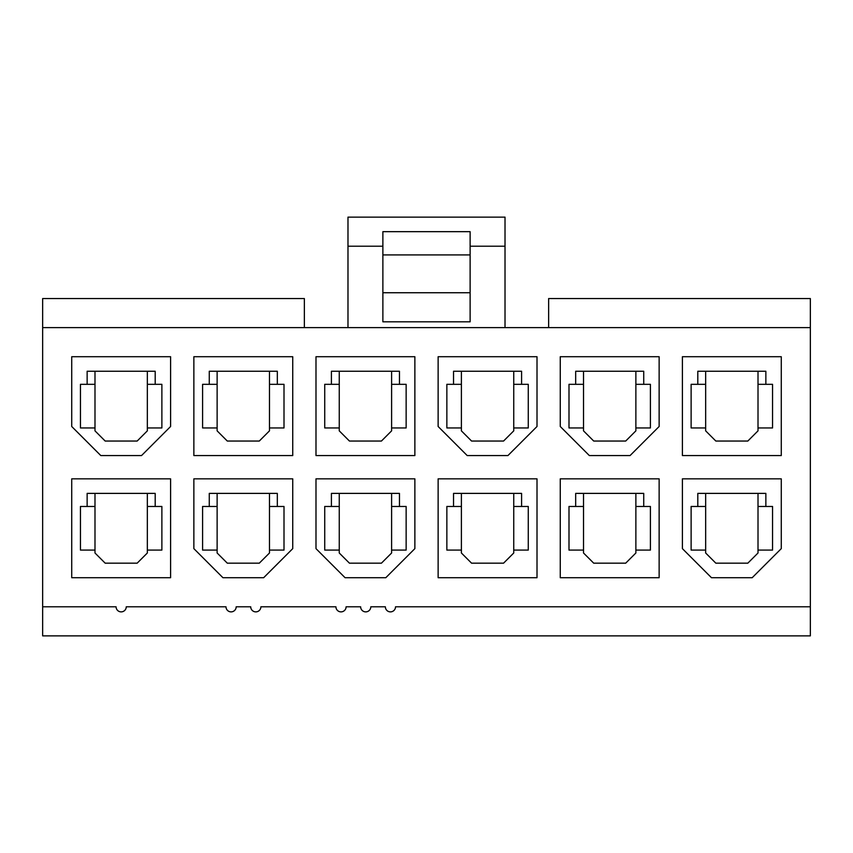 <?xml version="1.0" encoding="UTF-8"?>
<svg xmlns="http://www.w3.org/2000/svg" width="853" height="853" viewBox="0 0 853 853"><rect width="100%" height="100%" fill="white"/><g stroke="black" fill="none" stroke-linecap="round" stroke-linejoin="round"><path stroke-width="1.28" d="M42.65 606.792L116.072 606.792A5.086 5.086 0 0 0 121.169 611.878A5.086 5.086 0 0 0 126.255 606.792L225.992 606.792A5.086 5.086 0 0 0 231.088 611.878A5.086 5.086 0 0 0 236.174 606.792L250.718 606.792A5.086 5.086 0 0 0 255.804 611.878A5.086 5.086 0 0 0 260.89 606.792L335.922 606.792A5.086 5.086 0 0 0 341.008 611.878A5.086 5.086 0 0 0 346.094 606.792L360.638 606.792A5.086 5.086 0 0 0 365.724 611.878A5.086 5.086 0 0 0 370.81 606.792L385.353 606.792A5.086 5.086 0 0 0 390.439 611.878A5.086 5.086 0 0 0 395.525 606.792L810.35 606.792L810.35 635.869L42.65 635.869L42.65 298.55L304.361 298.55L304.361 327.627M42.65 327.627L810.35 327.627L810.35 298.55L548.639 298.55L548.639 327.627M810.35 606.792L810.35 327.627M71.727 577.716L71.727 478.842L170.6 478.842L170.6 577.716L71.727 577.716M105.175 563.172L94.992 553L94.992 550.089L80.449 550.089L80.449 506.469L87.145 506.469L87.145 493.386L155.193 493.386L155.193 506.469L161.878 506.469L161.878 550.089L147.334 550.089L147.334 553L137.162 563.172L105.175 563.172M170.6 426.5L170.6 356.714L71.727 356.714L71.727 426.5L100.814 455.577L141.523 455.577L170.6 426.5M94.992 427.95L80.449 427.95L80.449 384.33L87.145 384.33L87.145 371.247L155.193 371.247L155.193 384.33L161.878 384.33L161.878 427.95L147.334 427.95L147.334 430.861L137.162 441.044L105.175 441.044L94.992 430.861L94.992 384.33L87.145 384.33M94.992 371.247L94.992 384.33M94.992 493.386L94.992 550.089M147.334 427.95L147.334 371.247M147.334 550.089L147.334 493.386M147.334 384.33L155.193 384.33M155.193 506.469L147.334 506.469M87.145 506.469L94.992 506.469M193.866 455.577L193.866 356.714L292.739 356.714L292.739 455.577L193.866 455.577M217.131 427.95L202.587 427.95L202.587 384.33L209.273 384.33L209.273 371.247L277.321 371.247L277.321 384.33L284.006 384.33L284.006 427.95L269.473 427.95L269.473 430.861L259.291 441.044L227.303 441.044L217.131 430.861L217.131 384.33L209.273 384.33M292.739 548.639L292.739 478.842L193.866 478.842L193.866 548.639L222.942 577.716L263.652 577.716L292.739 548.639M227.303 563.172L217.131 553L217.131 550.089L202.587 550.089L202.587 506.469L209.273 506.469L209.273 493.386L277.321 493.386L277.321 506.469L284.006 506.469L284.006 550.089L269.473 550.089L269.473 553L259.291 563.172L227.303 563.172M269.473 427.95L269.473 371.247M269.473 550.089L269.473 493.386M217.131 371.247L217.131 384.33M217.131 493.386L217.131 550.089M269.473 384.33L277.321 384.33M217.131 506.469L209.273 506.469M269.473 506.469L277.321 506.469M315.994 455.577L315.994 356.714L414.867 356.714L414.867 455.577L315.994 455.577M339.259 427.95L324.726 427.95L324.726 384.33L331.412 384.33L331.412 371.247L399.46 371.247L399.46 384.33L406.145 384.33L406.145 427.95L391.602 427.95L391.602 430.861L381.43 441.044L349.442 441.044L339.259 430.861L339.259 384.33L331.412 384.33M414.867 548.639L414.867 478.842L315.994 478.842L315.994 548.639L345.081 577.716L385.791 577.716L414.867 548.639M349.442 563.172L339.259 553L339.259 550.089L324.726 550.089L324.726 506.469L331.412 506.469L331.412 493.386L399.46 493.386L399.46 506.469L406.145 506.469L406.145 550.089L391.602 550.089L391.602 553L381.43 563.172L349.442 563.172M391.602 550.089L391.602 493.386M391.602 427.95L391.602 371.247M339.259 493.386L339.259 550.089M339.259 371.247L339.259 384.33M391.602 384.33L399.46 384.33M339.259 506.469L331.412 506.469M391.602 506.469L399.46 506.469M438.133 577.716L438.133 478.842L537.006 478.842L537.006 577.716L438.133 577.716M471.57 563.172L461.398 553L461.398 550.089L446.855 550.089L446.855 506.469L453.54 506.469L453.54 493.386L521.588 493.386L521.588 506.469L528.274 506.469L528.274 550.089L513.741 550.089L513.741 553L503.558 563.172L471.57 563.172M537.006 426.5L537.006 356.714L438.133 356.714L438.133 426.5L467.209 455.577L507.919 455.577L537.006 426.5M461.398 427.95L446.855 427.95L446.855 384.33L453.54 384.33L453.54 371.247L521.588 371.247L521.588 384.33L528.274 384.33L528.274 427.95L513.741 427.95L513.741 430.861L503.558 441.044L471.57 441.044L461.398 430.861L461.398 384.33L453.54 384.33M513.741 427.95L513.741 371.247M513.741 550.089L513.741 493.386M461.398 371.247L461.398 384.33M461.398 493.386L461.398 550.089M513.741 384.33L521.588 384.33M461.398 506.469L453.54 506.469M513.741 506.469L521.588 506.469M560.261 577.716L560.261 478.842L659.134 478.842L659.134 577.716L560.261 577.716M583.527 550.089L568.994 550.089L568.994 506.469L575.679 506.469L575.679 493.386L643.727 493.386L643.727 506.469L650.412 506.469L650.412 550.089L635.869 550.089L635.869 553L625.697 563.172L593.709 563.172L583.527 553L583.527 506.469L575.679 506.469M659.134 426.5L659.134 356.714L560.261 356.714L560.261 426.5L589.348 455.577L630.058 455.577L659.134 426.5M593.709 441.044L583.527 430.861L583.527 427.95L568.994 427.95L568.994 384.33L575.679 384.33L575.679 371.247L643.727 371.247L643.727 384.33L650.412 384.33L650.412 427.95L635.869 427.95L635.869 430.861L625.697 441.044L593.709 441.044M583.527 493.386L583.527 506.469M583.527 371.247L583.527 427.95M635.869 550.089L635.869 493.386M635.869 427.95L635.869 371.247M575.679 384.33L583.527 384.33M643.727 384.33L635.869 384.33M635.869 506.469L643.727 506.469M682.4 455.577L682.4 356.714L781.273 356.714L781.273 455.577L682.4 455.577M705.666 427.95L691.122 427.95L691.122 384.33L697.807 384.33L697.807 371.247L765.855 371.247L765.855 384.33L772.551 384.33L772.551 427.95L758.008 427.95L758.008 430.861L747.825 441.044L715.838 441.044L705.666 430.861L705.666 384.33L697.807 384.33M781.273 548.639L781.273 478.842L682.4 478.842L682.4 548.639L711.477 577.716L752.186 577.716L781.273 548.639M705.666 550.089L691.122 550.089L691.122 506.469L697.807 506.469L697.807 493.386L765.855 493.386L765.855 506.469L772.551 506.469L772.551 550.089L758.008 550.089L758.008 553L747.825 563.172L715.838 563.172L705.666 553L705.666 493.386M705.666 371.247L705.666 384.33M758.008 550.089L758.008 493.386M758.008 427.95L758.008 371.247M697.807 506.469L705.666 506.469M758.008 384.33L765.855 384.33M765.855 506.469L758.008 506.469M382.88 246.208L347.981 246.208L347.981 217.131L505.019 217.131L505.019 327.627M347.981 246.208L347.981 327.627M505.019 246.208L470.12 246.208M382.88 321.816L382.88 231.664L470.12 231.664L470.12 321.816L382.88 321.816M470.12 292.739L382.88 292.739M470.12 254.93L382.88 254.93"/></g></svg>
